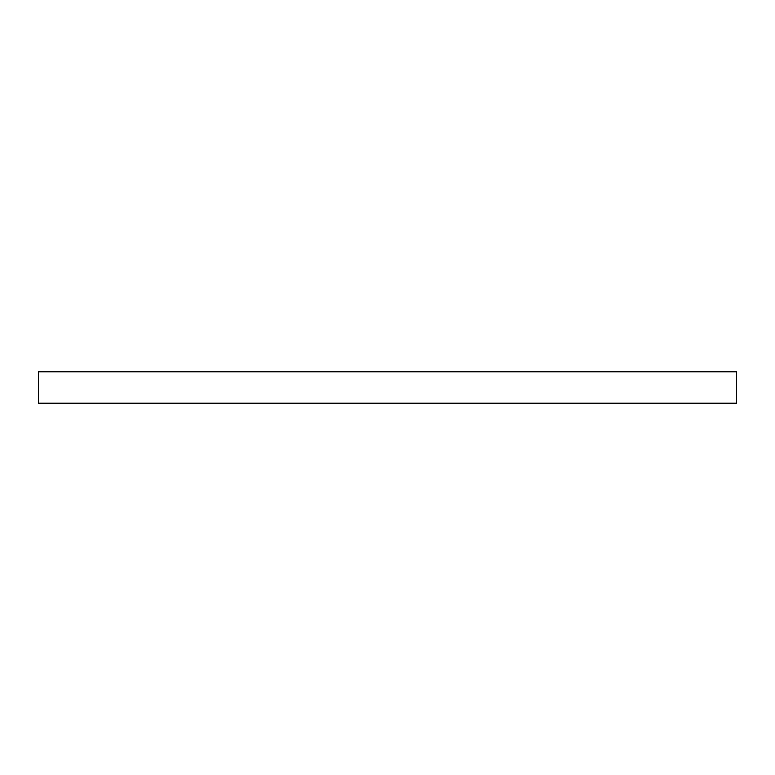 <?xml version="1.0" encoding="UTF-8"?>
<svg xmlns="http://www.w3.org/2000/svg" width="775" height="775" viewBox="0 0 775 775"><rect width="100%" height="100%" fill="white"/><g stroke="black" fill="none" stroke-linecap="round" stroke-linejoin="round"><path stroke-width="1.16" d="M38.75 371.806L736.25 371.806L736.25 403.194L38.75 403.194L38.75 371.806"/></g></svg>
